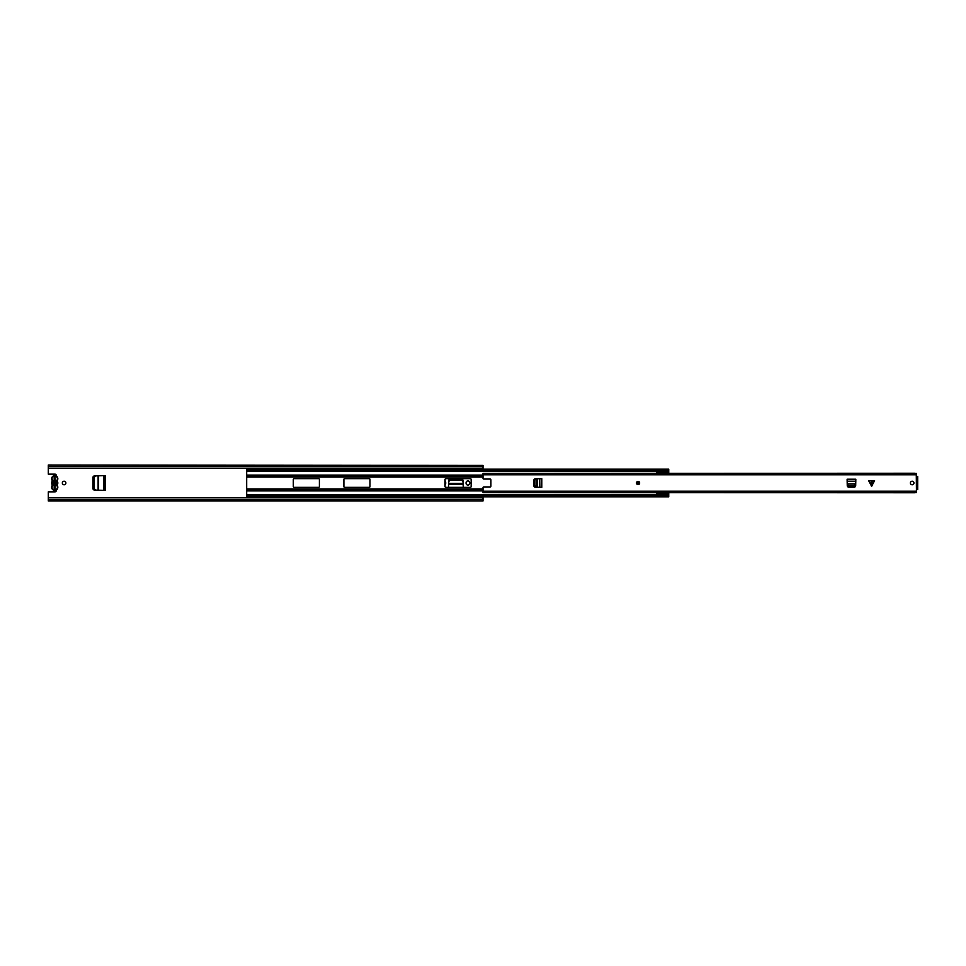 <?xml version="1.0" encoding="UTF-8"?>
<svg xmlns="http://www.w3.org/2000/svg" width="966" height="966" viewBox="0 0 966 966"><rect width="100%" height="100%" fill="white"/><g stroke="black" fill="none" stroke-linecap="round" stroke-linejoin="round"><path stroke-width="1.45" d="M54.181 477.071L54.181 478.182L55.122 478.182L55.122 488.929L55.122 487.818L54.181 487.818L54.181 488.929L54.181 485.463A2.524 2.524 0 0 1 54.181 480.537L54.181 483.954A1.111 1.111 0 0 1 54.181 482.046L54.181 477.071L55.122 477.071M64.106 481.225A1.775 1.775 0 0 0 62.331 483A1.775 1.775 0 0 0 64.106 484.775A1.775 1.775 0 0 0 65.881 483A1.775 1.775 0 0 0 64.106 481.225M445.06 484.654A1.823 1.823 0 0 0 445.7 483.278L445.7 482.722A1.823 1.823 0 0 0 445.06 481.346M467.906 485.089A1.823 1.823 0 0 0 469.718 483.278L469.718 482.722A1.823 1.823 0 0 0 467.906 480.911A1.823 1.823 0 0 0 466.083 482.722L466.083 483.278A1.823 1.823 0 0 0 467.906 485.089M92.953 488.494L92.953 477.506A1.582 1.582 0 0 1 94.451 475.924L105.523 475.61L105.523 490.39L94.451 490.076A1.582 1.582 0 0 1 92.953 488.494M450.397 478.967L461.386 478.967A1.582 1.582 0 0 1 462.968 480.464L463.282 487.347L463.149 484.22L448.622 484.22L448.502 487.347L448.816 480.464A1.582 1.582 0 0 1 450.397 478.967M475.888 496.826L475.888 497.623M479.051 497.623L479.051 496.826M479.051 469.174L479.051 468.377M475.888 468.377L475.888 469.174M56.04 475.936A1.183 1.183 0 0 0 55.014 474.149L48.3 474.149L48.3 468.377L483 468.377L483 469.174M48.3 500.581L483 500.968L48.3 500.968L48.3 491.851L55.014 491.851A1.183 1.183 0 0 0 56.04 490.064M483 496.826L483 497.623L48.3 497.623M483 465.419L48.3 465.032L483 465.419L483 468.377M48.3 468.377L48.3 465.419M483 500.581L483 497.623M55.122 488.639L54.181 488.639M448.767 481.454L450.349 480.15L461.434 480.15L463.016 481.454M103.748 490.39L98.592 490.281L98.592 475.719L103.748 475.61L103.748 490.39M95.586 490.124L94.137 488.555L94.137 477.445L95.586 475.876M104.183 490.39L104.183 475.61M51.959 484.34L52.611 485.62A0.785 0.785 0 0 0 52.611 484.654A2.693 2.693 0 0 1 52.611 481.346A0.785 0.785 0 0 0 52.611 480.38L52.297 480.621A3.079 3.079 0 0 1 54.736 475.646A3.079 3.079 0 0 1 57.163 480.621L57.163 481.104A3.079 3.079 0 0 1 57.163 484.896L57.501 484.34M52.381 480.863L51.959 481.66M51.645 487.262A3.079 3.079 0 0 0 54.736 490.354A3.079 3.079 0 0 0 57.815 487.262A3.079 3.079 0 0 1 54.736 490.354A3.079 3.079 0 0 1 52.297 485.379M57.815 478.738A3.079 3.079 0 0 0 54.736 475.646A3.079 3.079 0 0 0 52.297 480.621M55.122 481.962L55.122 480.5A2.524 2.524 0 0 1 55.122 485.5L55.122 484.038A1.111 1.111 0 0 0 55.122 481.962M57.501 481.66L57.163 481.104A3.079 3.079 0 0 1 57.815 483M57.163 484.896L57.163 485.379A3.079 3.079 0 0 1 57.815 487.262A3.079 3.079 0 0 0 57.163 485.379L56.849 484.654A2.693 2.693 0 0 0 56.849 481.346L56.849 480.38A2.693 2.693 0 0 0 54.736 476.045A2.693 2.693 0 0 0 52.611 480.38A0.785 0.785 0 0 1 52.78 480.863M52.297 481.104A3.079 3.079 0 0 0 52.297 484.896A3.079 3.079 0 0 1 52.297 481.104L52.611 481.346M667.156 470.587L667.156 469.174L668.738 469.174L668.738 471.541L667.156 471.541L667.156 470.587L246.68 470.587L246.68 494.966L667.156 494.966M293.314 486.562A0.785 0.785 0 0 0 294.099 487.347L318.599 487.347A0.785 0.785 0 0 0 319.396 486.562L319.396 479.438A0.785 0.785 0 0 0 318.599 478.653L294.099 478.653A0.785 0.785 0 0 0 293.314 479.438L293.314 486.562M369.978 479.438A0.785 0.785 0 0 0 369.193 478.653L344.681 478.653A0.785 0.785 0 0 0 343.896 479.438L343.896 486.562A0.785 0.785 0 0 0 344.681 487.347L369.193 487.347A0.785 0.785 0 0 0 369.978 486.562L369.978 479.438M471.142 479.438A0.785 0.785 0 0 0 470.357 478.653L445.857 478.653A0.785 0.785 0 0 0 445.06 479.438L445.06 486.562A0.785 0.785 0 0 0 445.857 487.347L470.357 487.347A0.785 0.785 0 0 0 471.142 486.562L471.142 479.438M246.68 471.034L667.156 471.034M246.68 470.587L246.68 469.174L667.156 469.174M246.68 496.645L246.68 494.966M246.68 495.413L667.156 495.413L667.156 494.459L668.738 494.459L668.738 496.826L667.156 496.826L667.156 495.413M656.723 473.243L656.723 471.034M668.738 471.541L668.738 473.243M656.723 494.966L656.723 492.757M668.738 492.757L668.738 494.459M871.622 480.706L874.58 480.706L871.622 486.236L868.663 480.706L871.622 480.706M639.649 483A1.582 1.582 0 0 0 638.067 481.418A1.582 1.582 0 0 0 636.485 483A1.582 1.582 0 0 0 638.067 484.582A1.582 1.582 0 0 0 639.649 483M913.945 483A1.775 1.775 0 0 0 912.17 481.225A1.775 1.775 0 0 0 910.395 483A1.775 1.775 0 0 0 912.17 484.775A1.775 1.775 0 0 0 913.945 483M541.407 478.653L535.333 478.786A1.582 1.582 0 0 0 533.824 480.368L533.824 485.632A1.582 1.582 0 0 0 535.333 487.214L541.805 487.347L541.805 478.653L541.407 487.347M847.122 479.607L847.254 485.669A1.582 1.582 0 0 0 848.836 487.19L854.101 487.19A1.582 1.582 0 0 0 855.683 485.669L855.816 479.208L847.122 479.208L855.816 479.607M916.432 476.359L917.7 476.419L917.7 489.581L916.432 489.641L916.275 473.437L483 473.437L483 474.777L916.275 474.777M916.432 489.641L916.275 492.563L483 492.563L483 487.745A0.785 0.785 0 0 1 483.785 486.949L490.112 486.949A0.785 0.785 0 0 0 490.909 486.164L490.909 479.836A0.785 0.785 0 0 0 490.112 479.051L483.785 479.051A0.785 0.785 0 0 1 483 478.255L483 474.777M490.74 473.437L914.693 473.243L916.275 473.895M490.74 492.563L914.693 492.757L916.275 492.105M848.8 486.043L854.137 486.043L855.743 484.026L847.194 484.026L848.812 486.478L854.137 486.043M855.719 484.642L854.125 486.478M848.812 486.478L847.218 484.642M534.959 480.331L534.959 485.669L536.987 487.275L536.987 478.725L534.536 480.344L534.959 485.669M536.371 487.25L534.536 485.656M534.536 480.344L536.371 478.75M638.864 483A0.785 0.785 0 0 1 638.067 483.785A0.785 0.785 0 0 1 637.282 483A0.785 0.785 0 0 1 638.067 482.215A0.785 0.785 0 0 1 638.864 483M55.521 482.227L55.521 483.773M48.3 499.398L483 499.398M48.3 466.602L483 466.602M448.671 483.338L463.112 483.338M98.121 490.257L98.121 475.743M52.611 485.62A2.693 2.693 0 0 0 54.736 489.955A2.693 2.693 0 0 0 56.849 485.62A0.785 0.785 0 0 1 56.849 484.654M56.849 480.38A0.785 0.785 0 0 0 56.849 481.346M246.68 489.931L483 489.931M246.68 488.929L483 488.929M246.68 475.296L483 475.296M246.68 475.091L483 475.091M246.68 477.071L483 477.071M246.68 476.069L483 476.069M246.68 490.909L483 490.909M246.68 490.704L483 490.704M667.156 471.142L668.738 471.142M668.738 470.744L667.156 470.744M668.738 494.858L667.156 494.858M667.156 495.256L668.738 495.256M872.105 480.706L872.105 485.765M483 491.223L916.275 491.223M847.122 481.237L855.816 481.237M847.182 483.833L855.755 483.833M871.139 485.765L871.139 480.706M539.777 478.653L539.777 487.347M537.168 478.713L537.168 487.287M638.466 483L637.669 483L638.466 483M246.68 496.826L667.156 496.826M668.738 472.881L656.723 472.881M668.738 493.119L656.723 493.119"/></g></svg>
